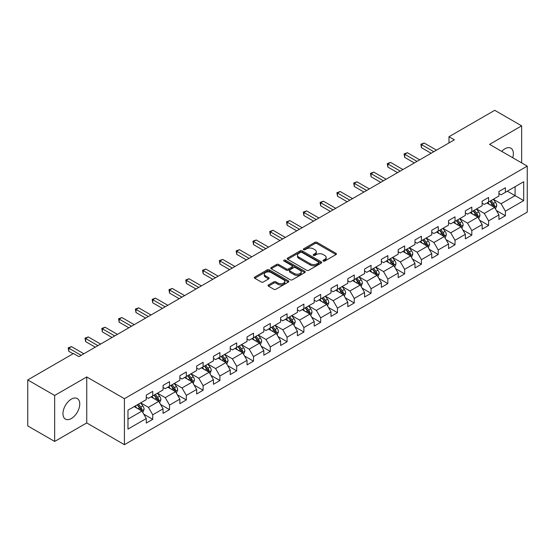 <?xml version="1.0" encoding="UTF-8"?>
<svg xmlns="http://www.w3.org/2000/svg" width="555" height="555" viewBox="0 0 555 555"><rect width="100%" height="100%" fill="white"/><g stroke="black" fill="none" stroke-linecap="round" stroke-linejoin="round"><path stroke-width="0.83" d="M323.281 261.044A1.048 0.604 0 0 0 324.758 261.044L335.99 254.565A1.492 0.86 0 0 0 336.427 253.954A1.492 0.86 0 0 0 335.99 253.344L316.967 242.362A1.492 0.86 0 0 0 314.858 242.362L303.627 248.848A1.048 0.604 0 0 0 303.321 249.271A1.048 0.604 0 0 0 303.627 249.701A1.048 0.604 0 0 0 305.104 249.701L306.561 248.862A4.78 2.761 0 0 1 313.325 248.862L314.907 249.778A4.78 2.761 0 0 1 316.308 251.727A4.78 2.761 0 0 1 314.907 253.684L313.457 254.523A1.048 0.604 0 0 0 313.152 254.946A1.048 0.604 0 0 0 313.457 255.376A1.048 0.604 0 0 0 314.935 255.376L316.385 254.537A4.78 2.761 0 0 1 323.149 254.537L324.737 255.453A4.78 2.761 0 0 1 326.139 257.402A4.78 2.761 0 0 1 324.737 259.351L323.281 260.191A1.048 0.604 0 0 0 322.975 260.621A1.048 0.604 0 0 0 323.281 261.044L323.281 260.191M71.345 418.525A11.877 6.854 120 0 0 79.108 408.057A11.877 6.854 120 0 0 77.284 398.546A11.877 6.854 120 0 0 71.345 399.128A11.877 6.854 120 0 0 63.589 409.597A11.877 6.854 120 0 0 65.414 419.108A11.877 6.854 120 0 0 71.345 418.525M512.716 157.731A11.877 6.854 120 0 0 510.905 148.199A11.877 6.854 120 0 0 504.967 148.782A11.877 6.854 120 0 0 501.734 151.397M268.467 284.944A1.492 0.86 0 0 0 268.03 285.554A1.492 0.86 0 0 0 268.467 286.165L273.802 289.245A1.492 0.86 0 0 0 275.918 289.245L288.385 282.051A1.492 0.86 0 0 0 288.822 281.44A1.492 0.86 0 0 0 288.385 280.83L269.362 269.848A1.492 0.86 0 0 0 267.253 269.848L254.787 277.049A1.492 0.86 0 0 0 254.343 277.66A1.492 0.86 0 0 0 254.787 278.263L261.232 281.989A1.492 0.86 0 0 0 263.341 281.989L268.675 278.908A1.492 0.86 0 0 0 269.12 278.298A1.492 0.86 0 0 0 268.675 277.687L265.484 275.842A3.996 2.31 0 0 1 264.312 274.212A3.996 2.31 0 0 1 266.782 272.075A3.996 2.31 0 0 1 271.138 272.574L283.654 279.81A3.996 2.31 0 0 1 284.826 281.44A3.996 2.31 0 0 1 282.363 283.57A3.996 2.31 0 0 1 278.006 283.071L275.918 281.864A1.492 0.86 0 0 0 273.802 281.864L268.467 284.944L268.467 286.165L273.802 283.106L273.802 281.864M86.74 376.942L54.661 395.465L27.75 379.925L27.75 425.921L54.661 441.454L86.74 422.938L124.417 444.687L124.417 398.698L86.74 376.942L86.74 422.938M521.651 162.893L521.651 125.846L489.572 144.369L527.25 166.125L124.417 398.698M521.651 125.846L494.741 110.313L448.988 136.724L448.988 142.94M27.75 379.925L73.503 353.514L78.886 356.622L454.372 139.832L448.988 136.724M306.665 270.278A1.492 0.86 0 0 0 308.781 270.278L321.248 263.077A1.492 0.86 0 0 0 321.685 262.466A1.492 0.86 0 0 0 321.248 261.856L302.225 250.874A1.492 0.86 0 0 0 300.116 250.874L287.643 258.075A1.492 0.86 0 0 0 287.206 258.685A1.492 0.86 0 0 0 287.643 259.296L306.665 270.278M284.417 261.273A1.048 0.604 0 0 1 285.478 261.419L285.478 260.177L304.82 271.339A1.492 0.86 0 0 1 305.257 271.95A1.492 0.86 0 0 1 304.82 272.56L292.346 279.762A1.492 0.86 0 0 1 290.237 279.762L271.215 268.78L276.55 265.72L276.55 264.478L271.215 267.559A1.492 0.86 0 0 0 270.778 268.169A1.492 0.86 0 0 0 271.215 268.78L271.215 267.559M276.55 265.72A1.492 0.86 0 0 1 278.666 265.72L278.666 264.478A1.492 0.86 0 0 0 276.55 264.478M278.666 264.478L286.38 268.932A1.492 0.86 0 0 0 288.489 268.932L292.034 266.886A1.492 0.86 0 0 0 292.471 266.282A1.492 0.86 0 0 0 292.034 265.672L284 261.03A1.048 0.604 0 0 1 283.695 260.607A1.048 0.604 0 0 1 284.34 260.045A1.048 0.604 0 0 1 285.478 260.177M124.417 444.687L527.25 212.114L527.25 166.125M143.745 414.141L152.736 419.33L152.736 414.793L163.066 408.827L163.066 413.364L169.525 409.632L169.525 405.094L179.862 399.128L179.862 403.665L186.32 399.94L186.32 395.403L196.657 389.437L196.657 393.974L203.116 390.241L203.116 385.704L213.446 379.738L213.446 384.275L219.905 380.55L219.905 376.012L230.242 370.046L230.242 374.583L236.701 370.851L236.701 366.314L247.037 360.348L247.037 364.885L253.496 361.159L253.496 356.622L263.826 350.656L263.826 355.193L270.285 351.461L270.285 346.924L280.622 340.957L280.622 345.494L287.081 341.762L287.081 337.225L297.418 331.259L297.418 335.796L303.876 332.07L303.876 327.533L314.206 321.567L314.206 326.104L320.665 322.372L320.665 317.835L331.002 311.868L331.002 316.405L337.461 312.68L337.461 308.143L347.798 302.177L347.798 306.714L354.256 302.981L354.256 298.444L364.586 292.478L364.586 297.015L371.045 293.29L371.045 288.753L381.382 282.786L381.382 287.324L387.841 283.591L387.841 279.054L398.178 273.088L398.178 277.625L404.637 273.892L404.637 269.355L414.973 263.389L414.973 267.926L421.432 264.201L421.432 259.664L431.762 253.697L431.762 258.235L438.221 254.502L438.221 249.965L448.558 243.999L448.558 248.536L455.017 244.81L455.017 240.273L465.354 234.307L465.354 238.844L471.812 235.112L471.812 230.575L482.142 224.608L482.142 229.146L488.601 225.42L488.601 220.883L498.938 214.917L498.938 219.454L505.397 215.722L505.397 211.184L523.698 200.619L523.698 181.721L515.089 186.695L515.089 195.644L523.698 200.619M152.736 419.33L146.27 423.063L146.27 418.525L127.976 429.091L127.976 410.194L146.27 399.628L146.27 395.091L152.736 391.358L152.736 395.895L163.066 389.929L163.066 385.392L169.525 381.667L169.525 386.204L179.862 380.237L179.862 375.7L186.32 371.968L186.32 376.505L196.657 370.539L196.657 366.002L203.116 362.276L203.116 366.813L213.446 360.847L213.446 356.31L219.905 352.578L219.905 357.115L230.242 351.149L230.242 346.611L236.701 342.886L236.701 347.423L247.037 341.457L247.037 336.92L253.496 333.187L253.496 337.724L263.826 331.758L263.826 327.221L270.285 323.489L270.285 328.026L280.622 322.06L280.622 317.522L287.081 313.797L287.081 318.334L297.418 312.368L297.418 307.831L303.876 304.098L303.876 308.635L314.206 302.669L314.206 298.132L320.665 294.407L320.665 298.944L331.002 292.978L331.002 288.44L337.461 284.708L337.461 289.245L347.798 283.279L347.798 278.742L354.256 275.016L354.256 279.553L364.586 273.587L364.586 269.05L371.045 265.318L371.045 269.855L381.382 263.889L381.382 259.351L387.841 255.619L387.841 260.156L398.178 254.19L398.178 249.653L404.637 245.927L404.637 250.465L414.973 244.498L414.973 239.961L421.432 236.229L421.432 240.766L431.762 234.8L431.762 230.263L438.221 226.537L438.221 231.074L448.558 225.108L448.558 220.571L455.017 216.838L455.017 221.376L465.354 215.409L465.354 210.872L471.812 207.147L471.812 211.684L482.142 205.718L482.142 201.181L488.601 197.448L488.601 201.985L498.938 196.019L498.938 191.482L505.397 187.75L505.397 192.287L523.698 181.721M151.009 396.894L158.758 401.369L148.428 407.335L140.679 402.861M146.27 397.144L148.428 398.386L152.736 395.895M148.428 407.335L152.736 414.793M158.758 401.369L163.066 408.827M167.804 387.196L175.553 391.67L165.224 397.637L157.467 393.162M163.066 387.445L165.224 388.687L169.525 386.204M165.224 397.637L169.525 405.094M175.553 391.67L179.862 399.128M184.6 377.504L192.349 381.979L182.012 387.945L174.263 383.47M179.862 377.754L182.012 378.996L186.32 376.505M182.012 387.945L186.32 395.403M192.349 381.979L196.657 389.437M201.389 367.805L209.145 372.28L198.808 378.246L191.059 373.772M196.657 368.055L198.808 369.297L203.116 366.813M198.808 378.246L203.116 385.704M209.145 372.28L213.446 379.738M218.184 358.114L225.934 362.588L215.604 368.555L207.847 364.08M213.446 358.357L215.604 359.605L219.905 357.115M215.604 368.555L219.905 376.012M225.934 362.588L230.242 370.046M234.98 348.415L242.729 352.89L232.392 358.856L224.643 354.381M230.242 348.665L232.392 349.907L236.701 347.423M232.392 358.856L236.701 366.314M242.729 352.89L247.037 360.348M251.769 338.716L259.525 343.191L249.188 349.164L241.439 344.683M247.037 338.966L249.188 340.208L253.496 337.724M249.188 349.164L253.496 356.622M259.525 343.191L263.826 350.656M268.565 329.025L276.314 333.5L265.984 339.466L258.228 334.991M263.826 329.275L265.984 330.516L270.285 328.026M265.984 339.466L270.285 346.924M276.314 333.5L280.622 340.957M285.36 319.326L293.109 323.801L282.772 329.767L275.023 325.292M280.622 319.576L282.772 320.818L287.081 318.334M282.772 329.767L287.081 337.225M293.109 323.801L297.418 331.259M302.149 309.635L309.905 314.109L299.568 320.075L291.819 315.601M297.418 309.884L299.568 311.126L303.876 308.635M299.568 320.075L303.876 327.533M309.905 314.109L314.206 321.567M318.945 299.936L326.694 304.411L316.364 310.377L308.608 305.902M314.206 300.186L316.364 301.427L320.665 298.944M316.364 310.377L320.665 317.835M326.694 304.411L331.002 311.868M335.74 290.244L343.489 294.719L333.153 300.685L325.403 296.21M331.002 290.487L333.153 291.736L337.461 289.245M333.153 300.685L337.461 308.143M343.489 294.719L347.798 302.177M352.529 280.546L360.285 285.02L349.948 290.986L342.199 286.512M347.798 280.795L349.948 282.037L354.256 279.553M349.948 290.986L354.256 298.444M360.285 285.02L364.586 292.478M369.325 270.847L377.074 275.322L366.744 281.288L358.995 276.813M364.586 271.097L366.744 272.339L371.045 269.855M366.744 281.288L371.045 288.753M377.074 275.322L381.382 282.786M386.12 261.155L393.87 265.63L383.533 271.596L375.784 267.122M381.382 261.405L383.533 262.647L387.841 260.156M383.533 271.596L387.841 279.054M393.87 265.63L398.178 273.088M402.916 251.457L410.665 255.931L400.328 261.898L392.579 257.423M398.178 251.706L400.328 252.948L404.637 250.465M400.328 261.898L404.637 269.355M410.665 255.931L414.973 263.389M419.705 241.765L427.461 246.24L417.124 252.206L409.375 247.731M414.973 242.015L417.124 243.256L421.432 240.766M417.124 252.206L421.432 259.664M427.461 246.24L431.762 253.697M436.501 232.066L444.25 236.541L433.92 242.507L426.164 238.033M431.762 232.316L433.92 233.558L438.221 231.074M433.92 242.507L438.221 249.965M444.25 236.541L448.558 243.999M453.296 222.375L461.045 226.849L450.709 232.816L442.959 228.341M448.558 222.617L450.709 223.866L455.017 221.376M450.709 232.816L455.017 240.273M461.045 226.849L465.354 234.307M470.085 212.676L477.841 217.151L467.504 223.117L459.755 218.642M465.354 212.926L467.504 214.168L471.812 211.684M467.504 223.117L471.812 230.575M477.841 217.151L482.142 224.608M486.881 202.977L494.63 207.452L484.3 213.418L476.544 208.944M482.142 203.227L484.3 204.469L488.601 201.985M484.3 213.418L488.601 220.883M494.63 207.452L498.938 214.917M507.332 191.17L515.089 195.644L501.089 203.727L493.339 199.252M498.938 193.535L501.089 194.777L505.397 192.287M501.089 203.727L505.397 211.184M54.661 395.465L54.661 441.454M127.976 419.143L141.969 411.061L134.22 406.586M141.969 411.061L146.27 418.525M496.406 210.532L505.397 215.722M479.617 220.231L488.601 225.42M462.821 229.923L471.812 235.112M446.026 239.621L455.017 244.81M429.237 249.313L438.221 254.502M412.441 259.012L421.432 264.201M395.646 268.703L404.637 273.892M378.85 278.402L387.841 283.591M362.061 288.1L371.045 293.29M345.265 297.792L354.256 302.981M328.47 307.491L337.461 312.68M311.681 317.183L320.665 322.372M294.885 326.881L303.876 332.07M278.09 336.573L287.081 341.762M261.301 346.271L270.285 351.461M244.505 355.97L253.496 361.159M227.71 365.662L236.701 370.851M210.921 375.36L219.905 380.55M194.125 385.052L203.116 390.241M177.329 394.751L186.32 399.94M160.541 404.442L169.525 409.632M323.697 261.197L324.737 260.6A4.78 2.761 0 0 0 326.139 258.644L326.139 257.402M316.308 251.727L316.308 252.969A4.78 2.761 0 0 1 314.907 254.925L313.873 255.522M335.99 253.344L335.99 254.565L316.967 243.61A1.492 0.86 0 0 0 314.858 243.61L304.043 249.847M321.227 263.091L302.225 252.116A1.492 0.86 0 0 0 300.116 252.116L287.663 259.303M318.605 262.89A1.048 0.604 0 0 0 318.91 262.466A1.048 0.604 0 0 0 318.605 262.036L301.913 252.4A1.048 0.604 0 0 0 300.428 252.4L298.902 253.281A4.78 2.761 0 0 0 297.501 255.238A4.78 2.761 0 0 0 298.902 257.187L310.314 263.778A4.78 2.761 0 0 0 317.072 263.778L318.605 262.89L318.605 264.138A1.048 0.604 0 0 0 318.91 263.708L318.91 262.466M297.501 255.238L297.501 256.479A4.78 2.761 0 0 0 298.902 258.429L298.902 257.187M318.605 264.138L317.072 265.019A4.78 2.761 0 0 1 310.314 265.019L298.902 258.429M278.666 265.72L286.38 270.174A1.492 0.86 0 0 0 288.489 270.174L292.034 268.134A1.492 0.86 0 0 0 292.471 267.524L292.471 266.282M285.478 261.419L304.799 272.574M294.379 273.553A3.996 2.31 0 0 0 298.736 274.052A3.996 2.31 0 0 0 301.205 271.922A3.996 2.31 0 0 0 300.033 270.292L295.621 267.746A1.492 0.86 0 0 0 293.512 267.746L289.974 269.786A1.492 0.86 0 0 0 289.53 270.396A1.492 0.86 0 0 0 289.974 271.006L294.379 273.553L294.379 274.794A3.996 2.31 0 0 0 298.736 275.294A3.996 2.31 0 0 0 301.205 273.164L301.205 271.922M289.53 270.396L289.53 271.638A1.492 0.86 0 0 0 289.974 272.248L289.974 271.006M294.379 274.794L289.974 272.248M284.826 281.44L284.826 282.682A3.996 2.31 0 0 1 282.363 284.812A3.996 2.31 0 0 1 278.006 284.313L275.918 283.106A1.492 0.86 0 0 0 273.802 283.106M264.312 274.212L264.312 275.453A3.996 2.31 0 0 0 265.484 277.084L265.484 275.842M268.662 278.915L265.484 277.084M288.364 282.058L269.362 271.09A1.492 0.86 0 0 0 267.253 271.09L254.8 278.277M495.483 208.93L496.76 205.704A4.038 2.331 -120 0 0 495.476 202.27L493.256 199.3M489.378 204.42L487.873 202.408M494.006 207.091L494.588 205.877A4.038 2.331 -120 0 0 493.43 203.449L491.21 200.48M490.197 201.063L492.66 204.358A2.054 1.186 60 0 1 493.034 204.982L494.588 205.877M489.919 201.229L492.139 204.191A4.038 2.331 60 0 1 493.291 206.62M433.809 151.702L421.46 144.577L424.152 143.023L436.501 150.148M431.117 153.256L421.46 147.685L421.46 144.577L420.87 144.238L424.152 143.023M421.46 147.685L420.87 144.238M478.688 218.621L479.971 215.395A4.038 2.331 -120 0 0 478.681 211.961L476.461 208.999M472.589 214.119L471.077 212.107M477.217 216.79L477.793 215.569A4.038 2.331 -120 0 0 476.634 213.141L474.414 210.178M473.401 210.761L475.871 214.05A2.054 1.186 60 0 1 476.245 214.674L477.793 215.569M473.124 210.921L475.344 213.89A4.038 2.331 60 0 1 476.502 216.318M461.892 228.32L463.175 225.094A4.038 2.331 -120 0 0 461.885 221.66L459.665 218.691M455.794 223.818L454.281 221.799M460.421 226.489L460.997 225.268A4.038 2.331 -120 0 0 459.845 222.839L457.618 219.87M456.612 220.46L459.075 223.748A2.054 1.186 60 0 1 459.45 224.373L460.997 225.268M456.328 220.619L458.548 223.582A4.038 2.331 60 0 1 459.706 226.01M417.013 161.401L404.671 154.269L407.356 152.715L419.705 159.847M414.321 162.955L404.671 157.377L404.671 154.269L404.075 153.929L407.356 152.715M404.671 157.377L404.075 153.929M400.224 171.1L387.876 163.968L390.567 162.414L402.916 169.546M397.533 172.647L387.876 167.076L387.876 163.968L387.279 163.628L390.567 162.414M387.876 167.076L387.279 163.628M445.103 238.012L446.38 234.786A4.038 2.331 -120 0 0 445.096 231.352L442.876 228.389M438.998 233.509L437.493 231.497M443.625 236.18L444.201 234.959A4.038 2.331 -120 0 0 443.05 232.538L440.83 229.569M439.817 230.152L442.279 233.44A2.054 1.186 60 0 1 442.654 234.064L444.201 234.959M439.532 230.311L441.759 233.28A4.038 2.331 60 0 1 442.911 235.708M428.307 247.71L429.591 244.484A4.038 2.331 -120 0 0 428.3 241.05L426.08 238.081M422.209 243.208L420.697 241.189M426.837 245.879L427.412 244.658A4.038 2.331 -120 0 0 426.254 242.23L424.034 239.267M423.021 239.85L425.491 243.139A2.054 1.186 60 0 1 425.858 243.763L427.412 244.658M422.743 240.01L424.963 242.979A4.038 2.331 60 0 1 426.122 245.4M411.512 257.409L412.795 254.183A4.038 2.331 -120 0 0 411.505 250.742L409.285 247.78M405.414 252.9L403.901 250.888M410.041 255.571L410.617 254.35A4.038 2.331 -120 0 0 409.465 251.928L407.238 248.959M406.232 249.542L408.695 252.837A2.054 1.186 60 0 1 409.07 253.462L410.617 254.35M405.948 249.708L408.168 252.671A4.038 2.331 60 0 1 409.326 255.099M383.429 180.791L371.08 173.666L373.772 172.112L386.12 179.237M380.737 182.345L371.08 176.768L371.08 173.666L370.49 173.32L373.772 172.112M371.08 176.768L370.49 173.32M366.633 190.49L354.284 183.358L356.976 181.804L369.325 188.936M363.941 192.044L354.284 186.466L354.284 183.358L353.695 183.018L356.976 181.804M354.284 186.466L353.695 183.018M349.844 200.182L337.495 193.057L340.187 191.503L352.536 198.628M347.152 201.736L337.495 196.165L337.495 193.057L336.899 192.71L340.187 191.503M337.495 196.165L336.899 192.71M393.474 265.401L395.999 263.875A4.038 2.331 -120 0 0 394.716 260.441L392.489 257.471M388.618 262.598L387.113 260.579M394.723 267.101L395.972 263.951M393.245 265.269L393.821 264.048A4.038 2.331 -120 0 0 392.669 261.62L390.449 258.658M389.437 259.24L391.899 262.529A2.054 1.186 60 0 1 392.274 263.153L393.821 264.048M389.152 259.4L391.379 262.369A4.038 2.331 60 0 1 392.531 264.797M333.049 209.88L320.7 202.748L323.392 201.194L335.74 208.326M330.357 211.434L320.7 205.856L320.7 202.748L320.11 202.408L323.392 201.194M320.7 205.856L320.11 202.408M377.927 276.799L379.211 273.573A4.038 2.331 -120 0 0 377.92 270.139L375.7 267.17M371.822 272.29L370.317 270.278M376.45 274.961L377.032 273.747A4.038 2.331 -120 0 0 375.874 271.319L373.654 268.349M372.641 268.932L375.111 272.227A2.054 1.186 60 0 1 375.478 272.852L377.032 273.747M372.363 269.099L374.583 272.061A4.038 2.331 60 0 1 375.735 274.489M316.253 219.572L303.904 212.447L306.596 210.893L318.945 218.018M313.561 221.126L303.904 215.555L303.904 212.447L303.314 212.107L306.596 210.893M303.904 215.555L303.314 212.107M361.132 286.491L362.415 283.265A4.038 2.331 -120 0 0 361.125 279.831L358.905 276.869M355.034 281.989L353.521 279.977M359.661 284.659L360.237 283.438A4.038 2.331 -120 0 0 359.085 281.01L356.858 278.048M355.852 278.631L358.315 281.919A2.054 1.186 60 0 1 358.69 282.544L360.237 283.438M355.568 278.79L357.788 281.76A4.038 2.331 60 0 1 358.946 284.188M299.464 229.27L287.115 222.139L289.807 220.585L302.149 227.716M296.772 230.825L287.115 225.247L287.115 222.139L286.519 221.799L289.807 220.585M287.115 225.247L286.519 221.799M344.343 296.19L345.619 292.964A4.038 2.331 -120 0 0 344.336 289.53L342.109 286.56M338.238 291.687L336.732 289.668M342.865 294.358L343.441 293.137A4.038 2.331 -120 0 0 342.289 290.709L340.069 287.74M339.056 288.329L341.519 291.618A2.054 1.186 60 0 1 341.894 292.242L343.441 293.137M338.772 288.489L340.999 291.451A4.038 2.331 60 0 1 342.151 293.879M282.668 238.969L270.32 231.837L273.011 230.283L285.36 237.415M279.977 240.516L270.32 234.945L270.32 231.837L269.73 231.497L273.011 230.283M270.32 234.945L269.73 231.497M327.547 305.888L328.831 302.655A4.038 2.331 -120 0 0 327.54 299.221L325.32 296.259M321.442 301.379L319.937 299.367M326.069 304.05L326.652 302.829A4.038 2.331 -120 0 0 325.494 300.408L323.274 297.438M322.261 298.021L324.724 301.309A2.054 1.186 60 0 1 325.098 301.934L326.652 302.829M321.983 298.181L324.203 301.15A4.038 2.331 60 0 1 325.355 303.578M265.873 248.661L253.524 241.536L256.216 239.982L268.565 247.107M263.181 250.215L253.524 244.637L253.524 241.536L252.934 241.189L256.216 239.982M253.524 244.637L252.934 241.189M310.751 315.58L312.035 312.354A4.038 2.331 -120 0 0 310.745 308.92L308.524 305.951M304.653 311.077L303.141 309.059M309.281 313.748L309.856 312.527A4.038 2.331 -120 0 0 308.698 310.099L306.478 307.137M305.472 307.72L307.935 311.008A2.054 1.186 60 0 1 308.309 311.632L309.856 312.527M305.188 307.879L307.408 310.849A4.038 2.331 60 0 1 308.566 313.27M249.077 258.359L236.735 251.228L239.427 249.674L251.769 256.805M246.385 259.913L236.735 254.336L236.735 251.228L236.139 250.888L239.427 249.674M236.735 254.336L236.139 250.888M293.963 325.279L295.239 322.053A4.038 2.331 -120 0 0 293.956 318.612L291.729 315.649M287.858 320.769L286.345 318.757M292.485 323.44L293.061 322.219A4.038 2.331 -120 0 0 291.909 319.798L289.682 316.829M288.676 317.411L291.139 320.707A2.054 1.186 60 0 1 291.514 321.331L293.061 322.219M288.392 317.578L290.619 320.54A4.038 2.331 60 0 1 291.77 322.968M232.288 268.051L219.94 260.926L222.631 259.372L234.98 266.497M229.597 269.605L219.94 264.034L219.94 260.926L219.35 260.579L222.631 259.372M219.94 264.034L219.35 260.579M277.167 334.97L278.444 331.744A4.038 2.331 -120 0 0 277.16 328.31L274.94 325.341M271.062 330.468L269.557 328.449M275.689 333.139L276.272 331.918A4.038 2.331 -120 0 0 275.113 329.49L272.894 326.527M271.881 327.11L274.343 330.398A2.054 1.186 60 0 1 274.718 331.023L276.272 331.918M271.603 327.27L273.823 330.239A4.038 2.331 60 0 1 274.975 332.667M215.493 277.75L203.144 270.618L205.836 269.064L218.184 276.196M212.801 279.304L203.144 273.726L203.144 270.618L202.554 270.278L205.836 269.064M203.144 273.726L202.554 270.278M260.371 344.669L261.655 341.443A4.038 2.331 -120 0 0 260.364 338.009L258.144 335.04M254.273 340.159L252.761 338.148M258.901 342.83L259.476 341.616A4.038 2.331 -120 0 0 258.318 339.188L256.098 336.219M255.085 336.802L257.555 340.097A2.054 1.186 60 0 1 257.929 340.721L259.476 341.616M254.807 336.968L257.027 339.931A4.038 2.331 60 0 1 258.186 342.359M198.697 287.441L186.355 280.317L189.04 278.763L201.389 285.887M196.005 288.995L186.355 283.425L186.355 280.317L185.758 279.977L189.04 278.763M186.355 283.425L185.758 279.977M243.583 354.361L244.859 351.135A4.038 2.331 -120 0 0 243.576 347.701L241.349 344.738M237.478 349.858L235.965 347.846M242.105 352.529L242.681 351.308A4.038 2.331 -120 0 0 241.529 348.88L239.302 345.918M238.296 346.5L240.759 349.789A2.054 1.186 60 0 1 241.134 350.413L242.681 351.308M238.012 346.66L240.232 349.629A4.038 2.331 60 0 1 241.39 352.057M181.908 297.14L169.559 290.008L172.251 288.454L184.6 295.586M179.216 298.694L169.559 293.116L169.559 290.008L168.97 289.668L172.251 288.454M169.559 293.116L168.97 289.668M226.787 364.059L228.063 360.833A4.038 2.331 -120 0 0 226.78 357.399L224.56 354.43M220.682 359.557L219.176 357.538M225.309 362.228L225.885 361.007A4.038 2.331 -120 0 0 224.733 358.579L222.513 355.609M221.5 356.199L223.963 359.487A2.054 1.186 60 0 1 224.338 360.112L225.885 361.007M221.223 356.359L223.443 359.321A4.038 2.331 60 0 1 224.595 361.749M165.112 306.839L152.764 299.707L155.456 298.153L167.804 305.285M162.421 308.386L152.764 302.815L152.764 299.707L152.174 299.367L155.456 298.153M152.764 302.815L152.174 299.367M209.991 373.758L211.275 370.532A4.038 2.331 -120 0 0 209.984 367.091L207.764 364.129M203.893 369.248L202.381 367.237M208.52 371.919L209.096 370.698A4.038 2.331 -120 0 0 207.938 368.277L205.718 365.308M204.705 365.891L207.175 369.179A2.054 1.186 60 0 1 207.542 369.803L209.096 370.698M204.427 366.057L206.647 369.019A4.038 2.331 60 0 1 207.806 371.448M148.317 316.53L135.968 309.406L138.66 307.852L151.009 314.976M145.625 318.084L135.968 312.507L135.968 309.406L135.378 309.059L138.66 307.852M135.968 312.507L135.378 309.059M193.196 383.45L194.479 380.224A4.038 2.331 -120 0 0 193.189 376.789L190.969 373.82M187.097 378.947L185.585 376.928M191.725 381.618L192.301 380.397A4.038 2.331 -120 0 0 191.149 377.969L188.922 375.007M187.916 375.589L190.379 378.878A2.054 1.186 60 0 1 190.753 379.502L192.301 380.397M187.632 375.749L189.852 378.718A4.038 2.331 60 0 1 191.01 381.139M131.528 326.229L119.179 319.097L121.871 317.543L134.22 324.675M128.836 327.783L119.179 322.205L119.179 319.097L118.583 318.757L121.871 317.543M119.179 322.205L118.583 318.757M176.407 393.148L177.683 389.922A4.038 2.331 -120 0 0 176.4 386.481L174.173 383.519M170.302 388.639L168.796 386.627M174.929 391.31L175.505 390.089A4.038 2.331 -120 0 0 174.353 387.667L172.133 384.698M171.12 385.281L173.583 388.576A2.054 1.186 60 0 1 173.958 389.201L175.505 390.089M170.836 385.447L173.063 388.41A4.038 2.331 60 0 1 174.214 390.838M114.732 335.921L102.384 328.796L105.075 327.242L117.424 334.367M112.041 337.475L102.384 331.904L102.384 328.796L101.794 328.449L105.075 327.242M102.384 331.904L101.794 328.449M159.611 402.84L160.894 399.614A4.038 2.331 -120 0 0 159.604 396.18L157.384 393.217M153.513 398.337L152.001 396.319M158.133 401.008L158.716 399.787A4.038 2.331 -120 0 0 157.558 397.359L155.338 394.397M154.325 394.98L156.794 398.268A2.054 1.186 60 0 1 157.162 398.892L158.716 399.787M154.047 395.139L156.267 398.108A4.038 2.331 60 0 1 157.426 400.537M97.937 345.619L85.588 338.488L88.28 336.934L100.628 344.065M95.245 347.173L85.588 341.596L85.588 338.488L84.998 338.148L88.28 336.934M85.588 341.596L84.998 338.148M142.815 412.538L144.099 409.312A4.038 2.331 -120 0 0 142.808 405.878L140.588 402.909M136.717 408.029L135.205 406.017M141.345 410.707L141.92 409.486A4.038 2.331 -120 0 0 140.769 407.058L138.542 404.089M137.536 404.671L139.999 407.967A2.054 1.186 60 0 1 140.373 408.591L141.92 409.486M137.251 404.838L139.471 407.8A4.038 2.331 60 0 1 140.63 410.228M81.148 355.311L68.799 348.186L71.491 346.632L83.833 353.757M73.073 353.757L68.799 351.294L68.799 348.186L68.203 347.846L71.491 346.632M68.799 351.294L68.203 347.846M324.737 260.6L324.737 259.351M313.457 255.376L313.457 254.523M314.907 254.925L314.907 253.684M303.627 249.701L303.627 248.848M314.858 243.61L314.858 242.362M316.967 243.61L316.967 242.362M287.643 259.296L287.643 258.075M300.116 252.116L300.116 250.874M302.225 252.116L302.225 250.874M321.248 263.077L321.248 261.856M310.314 265.019L310.314 263.778M317.072 265.019L317.072 263.778M286.38 270.174L286.38 268.932M288.489 270.174L288.489 268.932M292.034 268.134L292.034 266.886M304.82 272.56L304.82 271.339M275.918 283.106L275.918 281.864M278.006 284.313L278.006 283.071M268.675 278.908L268.675 277.687M254.787 278.263L254.787 277.049M267.253 271.09L267.253 269.848M269.362 271.09L269.362 269.848M288.385 282.051L288.385 280.83M494.234 207.223L496.739 205.78M493.43 203.449L495.476 202.27M490.558 205.107L492.139 204.191M477.439 216.922L479.943 215.479M476.634 213.141L478.681 211.961M473.769 214.799L475.344 213.89M460.643 226.613L463.147 225.17M459.845 222.839L461.885 221.66M456.973 224.498L458.548 223.582M443.854 236.312L446.359 234.869M443.05 232.538L445.096 231.352M440.177 234.189L441.759 233.28M427.059 246.011L429.563 244.561M426.254 242.23L428.3 241.05M423.389 243.888L424.963 242.979M410.263 255.702L412.767 254.259M409.465 251.928L411.505 250.742M406.593 253.579L408.168 252.671M392.669 261.62L394.716 260.441M389.797 263.278L391.379 262.369M376.678 275.093L379.183 273.65M375.874 271.319L377.92 270.139M373.009 272.977L374.583 272.061M359.883 284.791L362.387 283.348M359.085 281.01L361.125 279.831M356.213 282.668L357.788 281.76M343.094 294.483L345.592 293.04M342.289 290.709L344.336 289.53M339.417 292.367L340.999 291.451M326.298 304.182L328.803 302.739M325.494 300.408L327.54 299.221M322.628 302.059L324.203 301.15M309.503 313.88L312.007 312.43M308.698 310.099L310.745 308.92M305.833 311.757L307.408 310.849M292.714 323.572L295.211 322.129M291.909 319.798L293.956 318.612M289.037 321.449L290.619 320.54M275.918 333.271L278.423 331.821M275.113 329.49L277.16 328.31M272.241 331.148L273.823 330.239M259.123 342.962L261.627 341.519M258.318 339.188L260.364 338.009M255.453 340.846L257.027 339.931M242.334 352.661L244.831 351.218M241.529 348.88L243.576 347.701M238.657 350.538L240.232 349.629M225.538 362.353L228.043 360.91M224.733 358.579L226.78 357.399M221.861 360.237L223.443 359.321M208.742 372.051L211.247 370.608M207.938 368.277L209.984 367.091M205.073 369.928L206.647 369.019M191.947 381.75L194.451 380.3M191.149 377.969L193.189 376.789M188.277 379.627L189.852 378.718M175.158 391.442L177.662 389.998M174.353 387.667L176.4 386.481M171.481 389.319L173.063 388.41M158.362 401.14L160.867 399.69M157.558 397.359L159.604 396.18M154.692 399.017L156.267 398.108M141.567 410.832L144.071 409.389M140.769 407.058L142.808 405.878M137.897 408.716L139.471 407.8"/></g></svg>
